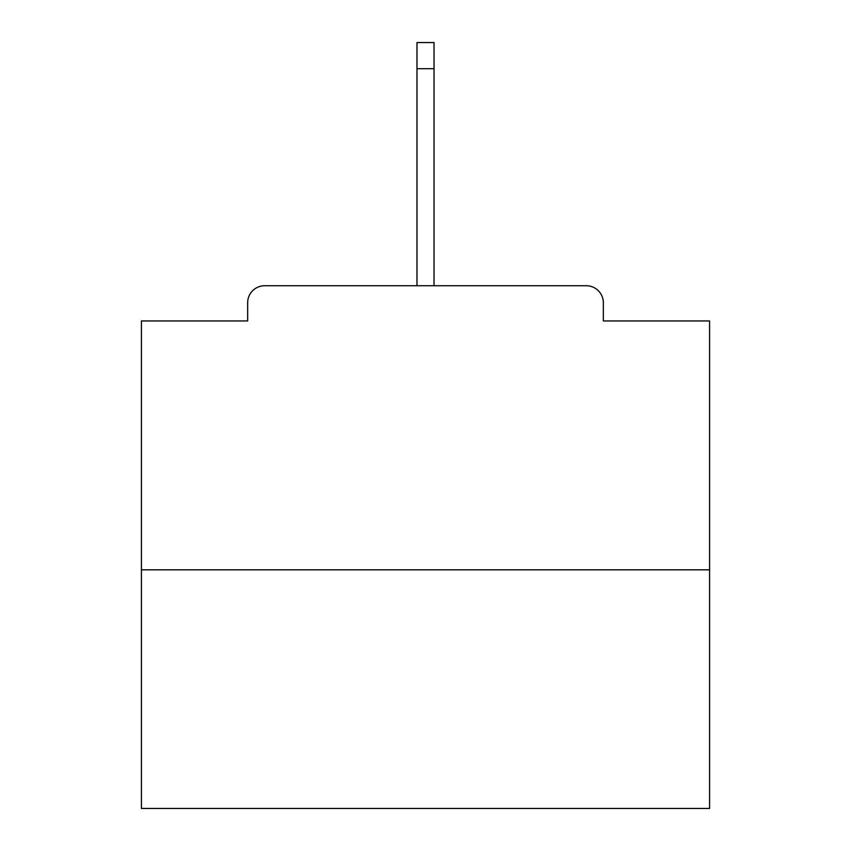 <?xml version="1.0" encoding="UTF-8"?>
<svg xmlns="http://www.w3.org/2000/svg" width="851" height="851" viewBox="0 0 851 851"><rect width="100%" height="100%" fill="white"/><g stroke="black" fill="none" stroke-linecap="round" stroke-linejoin="round"><path stroke-width="1.28" d="M603.338 320.955L603.338 302.775L603.338 320.955L709.585 320.955L709.585 808.45L141.415 808.45L141.415 320.955L247.662 320.955L247.662 302.775L247.662 320.955M709.585 569.819L141.415 569.819M603.338 302.775A17.041 17.041 0 0 0 586.296 285.734L264.704 285.734A17.041 17.041 0 0 0 247.662 302.775M586.296 285.734L514.132 285.734M336.868 285.734L264.704 285.734M434.021 68.686L416.979 68.686L416.979 42.55L434.021 42.55L434.021 285.734M416.979 68.686L416.979 285.734"/></g></svg>

